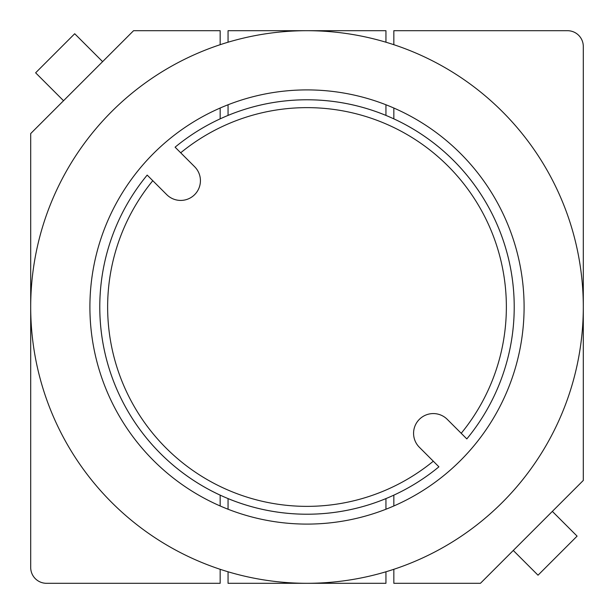 <?xml version="1.0" encoding="UTF-8"?>
<svg xmlns="http://www.w3.org/2000/svg" width="614" height="614" viewBox="0 0 614 614"><rect width="100%" height="100%" fill="white"/><g stroke="black" fill="none" stroke-linecap="round" stroke-linejoin="round"><path stroke-width="0.92" d="M228.055 571.78L228.055 583.3L385.945 583.3L385.945 571.78M385.945 509.229L385.945 498.599A207.225 207.225 0 0 1 228.055 498.599L228.055 509.229M393.835 569.301L393.835 583.3L480.44 583.3L583.3 480.44L583.3 307A276.3 276.3 0 0 0 307 30.7A276.3 276.3 0 0 0 30.7 307L30.7 567.513A15.787 15.787 0 0 0 46.487 583.3L220.165 583.3L220.165 569.301M393.835 505.967L393.835 495.153A207.225 207.225 0 0 0 438.91 466.817L436.623 464.529M447.261 419.354L461.214 433.3A199.327 199.327 0 0 0 180.7 152.786L194.646 166.739A19.732 19.732 0 0 1 194.646 194.646A19.732 19.732 0 0 1 166.739 194.646L152.786 180.7A199.327 199.327 0 0 0 433.3 461.214L419.354 447.261A19.732 19.732 0 0 1 419.354 419.354A19.732 19.732 0 0 1 447.261 419.354L466.817 438.91A207.225 207.225 0 0 0 393.835 118.847L393.835 108.033M220.165 505.967L220.165 495.153A207.225 207.225 0 0 1 147.183 175.09L152.786 180.7M220.165 108.033L220.165 118.847A207.225 207.225 0 0 0 175.09 147.183L177.377 149.471M385.945 42.22L385.945 30.7L228.055 30.7L228.055 42.22M228.055 104.771L228.055 115.401A207.225 207.225 0 0 1 385.945 115.401L385.945 104.771M393.835 44.699L393.835 30.7L567.513 30.7A15.787 15.787 0 0 1 583.3 46.487L583.3 307A276.3 276.3 0 0 1 307 583.3A276.3 276.3 0 0 1 30.7 307L30.7 133.56L133.56 30.7L220.165 30.7L220.165 44.699M524.095 307A217.095 217.095 0 0 1 307 524.095A217.095 217.095 0 0 1 89.905 307A217.095 217.095 0 0 1 307 89.905A217.095 217.095 0 0 1 524.095 307M147.183 175.09A207.225 207.225 0 0 0 438.91 466.817L419.354 447.261M461.214 433.3L466.817 438.91A207.225 207.225 0 0 0 175.09 147.183L194.646 166.739M102.615 61.653L74.701 33.739L35.627 72.813L63.541 100.727M513.273 550.459L538.017 575.203L577.091 536.129L552.347 511.385"/></g></svg>
